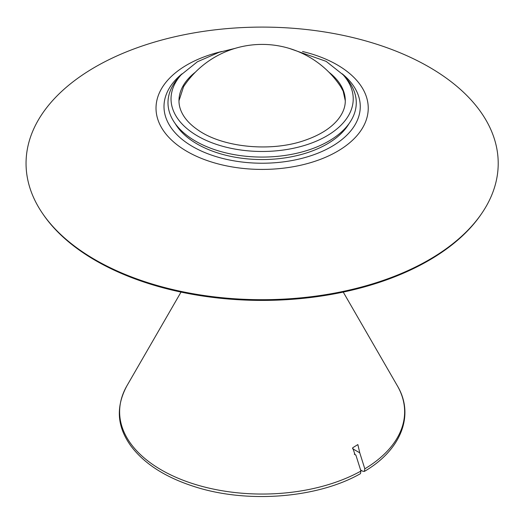 <?xml version="1.0" encoding="UTF-8"?>
<svg xmlns="http://www.w3.org/2000/svg" width="524" height="524" viewBox="0 0 524 524"><rect width="100%" height="100%" fill="white"/><g stroke="black" fill="none" stroke-linecap="round" stroke-linejoin="round"><path stroke-width="0.79" d="M360.938 471.063L360.466 473.657C317.511 498.206 247.315 503.688 194.784 486.737C165.695 477.495 144.401 463.91 130.908 445.97C118.928 429.274 114.101 409.683 126.939 385.756A142.508 82.275 180 0 0 186.046 481.34A142.508 82.275 180 0 0 360.938 471.063L355.881 455.081L354.276 454.151M355.881 455.081L355.036 454.727L352.691 447.765L357.859 444.581L359.765 452.834L364.822 468.816L364.376 471.397L362.798 471.259L360.597 469.989M359.765 452.834L352.528 448.662M429.064 67.02A236.082 136.299 180 0 1 481.635 213.569A236.082 136.299 180 0 1 262.131 299.695A236.082 136.299 180 0 1 42.627 213.569A236.082 136.299 180 0 1 132.52 49.479A236.082 136.299 180 0 1 429.064 67.02M481.635 213.569L480.96 214.552A235.355 135.88 180 0 1 262.131 300.416A235.355 135.88 180 0 1 43.302 214.552L42.627 213.569M345.794 77.801A94.143 54.352 180 0 1 262.131 157.076A94.143 54.352 180 0 1 178.468 77.801L181.173 74.775A91.091 52.59 180 0 0 262.131 151.475A91.091 52.59 180 0 0 343.089 74.775L345.794 77.801M343.246 292.091L397.323 385.756A142.508 82.275 180 0 1 364.822 468.816M302.538 51.509A106.11 61.262 180 0 1 337.161 64.838A106.11 61.262 180 0 1 326.668 156.787A106.11 61.262 180 0 1 170.162 138.716A106.11 61.262 180 0 1 221.731 51.509M342.185 73.792A98.139 56.664 180 0 1 327.52 148.816A98.139 56.664 180 0 1 196.742 148.816A98.139 56.664 180 0 1 182.077 73.792M349.036 123.618A91.785 52.996 180 0 1 262.131 159.558A91.785 52.996 180 0 1 175.226 123.618M328.915 72.194A83.159 48.011 180 0 1 345.29 100.798C345.316 107.315 342.755 113.701 337.62 119.957C330.5 128.419 319.647 135.185 305.073 140.255C271.052 152.405 222.274 147.48 197.627 129.749C191.915 125.799 187.487 121.529 184.35 116.937C180.747 111.619 178.959 106.234 178.972 100.798A83.159 48.011 180 0 1 195.347 72.194M181.016 292.091L126.939 385.756M397.323 385.756C414.942 415.132 401.056 450.077 364.383 471.404M340.738 86.742A94.143 94.143 0 0 0 183.557 86.696M343.089 74.775L326.144 61.354L289.294 48.405M234.968 48.405L219.124 52.295L197.391 61.78L181.173 74.775M183.57 86.67L178.972 100.798M345.29 100.798L343.161 91.15L340.666 86.624"/></g></svg>
